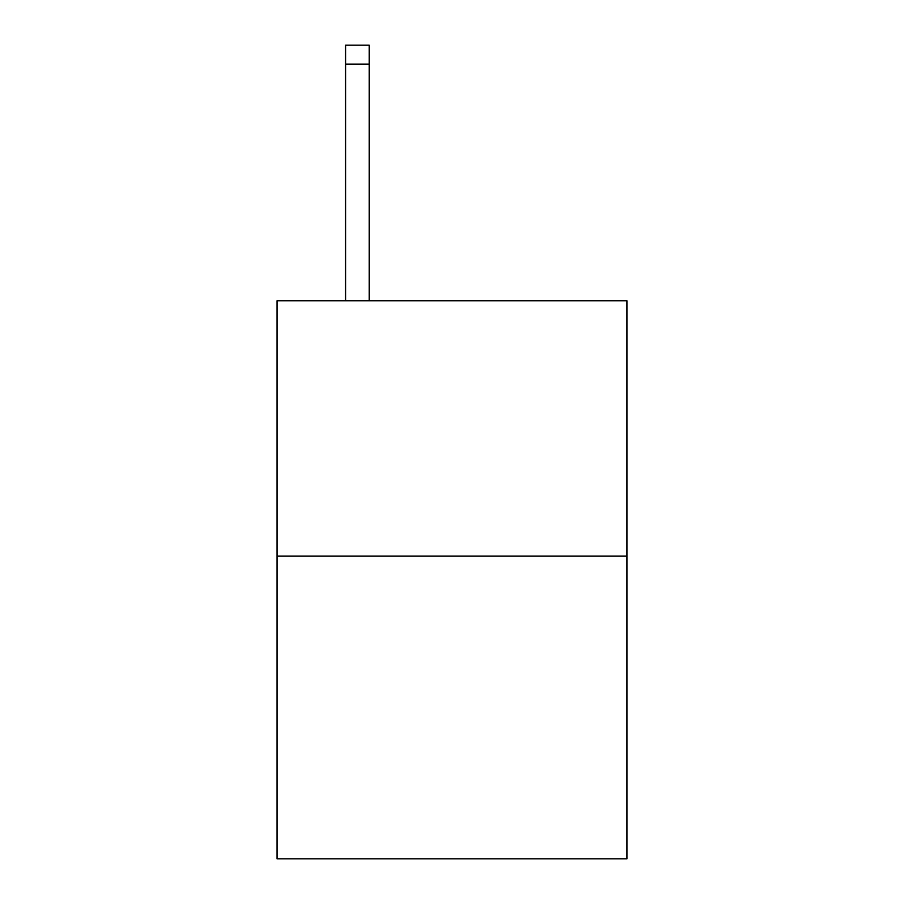 <?xml version="1.0" encoding="UTF-8"?>
<svg xmlns="http://www.w3.org/2000/svg" width="904" height="904" viewBox="0 0 904 904"><rect width="100%" height="100%" fill="white"/><g stroke="black" fill="none" stroke-linecap="round" stroke-linejoin="round"><path stroke-width="1.36" d="M626.981 556.141L626.981 300.761L277.019 300.761L277.019 858.8L626.981 858.8L626.981 556.141L277.019 556.141M369.239 300.761L369.239 64.116L345.599 64.116L345.599 45.2L369.239 45.2L369.239 64.116M345.599 300.761L345.599 64.116"/></g></svg>
